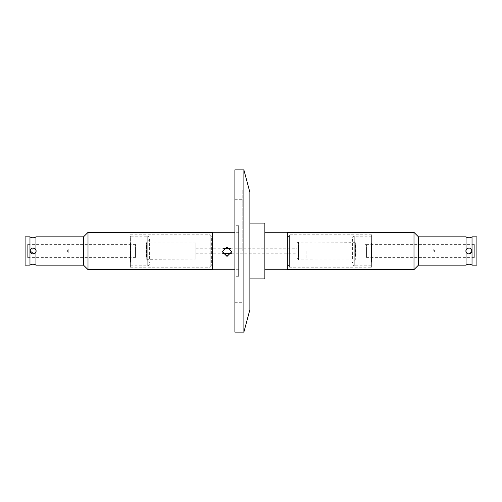 <?xml version="1.0" encoding="UTF-8"?>
<svg xmlns="http://www.w3.org/2000/svg" width="502" height="502" viewBox="0 0 502 502"><rect width="100%" height="100%" fill="white"/><g stroke="black" fill="none" stroke-linecap="round" stroke-linejoin="round"><path stroke-width="0.38" stroke-dasharray="2.51 1.88" d="M466.038 236.837L466.038 250.052L468.843 248.038C472.664 247.85 472.677 254.137 468.843 253.962L466.038 251.948L466.038 265.163M472.031 265.144L472.031 236.856M474.704 244.631L474.704 251L474.704 244.631L366.435 244.631L366.435 257.369L366.435 244.631C365.864 244.838 365.368 244.348 364.941 243.169L364.941 258.831L364.941 243.169L371.461 243.169L371.461 258.831L371.461 243.169M433.778 251L433.778 249.055L433.778 251M434.381 250.504L434.381 251.496L433.778 249.055L474.704 249.055L474.704 252.945L474.704 249.055M33.791 248.101L30.189 251C31.645 247.505 33.571 247.191 35.962 250.052L36.119 251A2.962 2.962 0 0 0 33.157 248.038A2.962 2.962 0 0 0 30.189 251A2.962 2.962 0 0 0 33.157 253.962A2.962 2.962 0 0 0 36.119 251L35.962 251.948C33.571 254.809 31.645 254.495 30.189 251M33.785 253.899L34.745 253.504M29.969 265.144L29.969 236.837M352.617 258.643L352.617 239.975L352.617 258.643M149.383 258.643L149.383 239.975L149.383 258.643M355.673 256.585L355.673 242.943L355.673 256.585M146.327 256.585L146.327 242.943L146.327 256.585M27.296 244.631L27.296 251L27.296 244.631L135.565 244.631L135.565 257.369L135.565 244.631L137.059 243.169L137.059 258.831L137.059 243.169L130.539 243.169L130.539 258.831L130.539 243.169M297.077 247.718L297.077 243.696C297.491 242.485 297.987 241.989 298.577 242.196L298.577 259.804L298.577 242.196L313.938 242.196L313.938 251L313.938 242.196M67.619 251.496L67.619 250.504L68.222 252.945L68.222 251L68.222 252.945L27.296 252.945L27.296 251L27.296 252.945M27.296 249.055L27.296 251L27.296 249.055L68.222 249.055L68.222 251L68.222 249.055L67.619 250.504M249.877 223.089L249.877 278.911L249.877 223.089M264.861 232.269L264.861 269.731L264.861 232.269M287.339 232.382L287.339 269.618L287.339 232.382M418.461 236.837L418.461 265.163M413.999 232.382L413.999 269.618M466.038 251.948L466.038 250.052L468.843 248.038A2.962 2.962 0 0 0 465.881 251A2.962 2.962 0 0 0 468.843 253.962A2.962 2.962 0 0 0 471.811 251A2.962 2.962 0 0 0 468.843 248.038L470.945 248.91M471.573 252.161L471.573 249.845M476.9 236.837L476.9 265.163M371.461 251L371.461 262.948L371.461 251M474.704 257.369L474.704 251L474.704 257.369L366.435 257.369C365.864 257.162 365.368 257.651 364.941 258.831L371.461 258.831M234.892 332.104L234.892 169.896M243.884 332.104L243.884 169.896M242.761 251L242.761 189.938L242.761 251M238.638 276.288L238.638 225.712L238.638 276.288L234.892 276.288L234.892 225.712L234.892 276.288M238.638 225.712L234.892 225.712M238.638 232.269L238.638 269.731L238.638 232.269L234.892 232.269M238.638 269.731L234.892 269.731M231.704 251.772L227.023 246.865L222.342 251.772M212.415 251L212.415 232.382L212.415 251M88.001 269.618L88.001 232.382M210.169 266.549L211.662 265.05L211.662 236.95L288.085 236.95L289.585 235.451L289.585 266.549L288.085 265.05L288.085 236.95L288.085 265.05L211.662 265.05L211.662 236.95L210.169 235.451L210.169 266.549L210.169 235.451M83.539 265.163L83.539 236.837M35.962 250.052L35.962 236.837M371.631 267.221L371.631 234.779L371.631 267.221L289.585 267.221L289.585 234.779L289.585 267.221M371.631 234.779L289.585 234.779M210.169 251L210.169 267.221L210.169 251M130.369 251L130.369 267.221L130.369 251M371.631 236.204L354.268 236.204C352.937 236.31 352.184 237.057 352.021 238.45L352.021 263.55C352.184 264.943 352.937 265.69 354.268 265.796L354.268 236.204L354.268 265.796L371.631 265.796L371.631 236.204L371.631 265.796M130.369 265.796L147.732 265.796C149.063 265.69 149.816 264.943 149.979 263.55L149.979 238.45C149.816 237.057 149.063 236.31 147.732 236.204L147.732 265.796L147.732 236.204L130.369 236.204L130.369 265.796L130.369 236.204M25.1 265.163L25.1 236.837M313.938 259.057L313.938 251L313.938 259.804L313.938 251L313.938 259.057L355.673 259.057L352.617 262.025L352.021 263.55L352.021 238.45L352.617 239.975L355.297 242.661L355.297 259.339L355.297 242.661L313.938 242.943M195.874 242.943L146.327 242.943L149.383 239.975L149.979 238.45L149.979 263.55L149.383 262.025L146.703 259.339L146.703 242.661L146.703 259.339L195.874 259.057L195.874 242.943L195.874 259.057M130.539 251L130.539 262.948L130.539 251M27.296 257.369L27.296 251L27.296 257.369L135.565 257.369C136.136 257.162 136.632 257.651 137.059 258.831L130.539 258.831M297.077 251L297.077 248.754L297.077 251M297.077 254.282L297.077 258.304L298.577 259.804L313.938 259.804M35.962 265.163L35.962 251.948M289.585 266.549L289.585 235.451M212.415 269.731L212.415 232.269M249.877 192.266L249.877 309.734M434.381 251.496L433.778 252.945L474.704 252.945M467.086 253.384L468.843 253.962M287.339 232.269L287.339 269.731M264.861 223.089L264.861 278.911M306.069 251L306.069 258.831L306.069 251M306.126 251L306.126 258.831L306.126 251M371.461 262.948L476.9 262.948M234.892 189.938L242.761 189.938M234.892 302.7L242.761 302.7M130.369 267.221L210.169 267.221M130.539 262.948L25.1 262.948M195.874 248.754L223.44 248.754M230.613 248.754L297.077 248.754M195.874 253.246L222.65 253.246M231.397 253.246L297.077 253.246M130.539 239.052L25.1 239.052M130.369 234.779L210.169 234.779M234.892 199.3L242.761 199.3M234.892 312.062L242.761 312.062M371.461 239.052L476.9 239.052"/><path stroke-width="0.75" d="M418.461 265.163L413.999 269.618L413.999 232.382L418.461 236.837L418.461 265.163L466.038 265.163A5.221 5.221 0 0 1 472.031 265.144L472.031 236.837L476.9 236.837L476.9 265.163L472.031 265.163M466.038 265.163L466.038 236.837A5.221 5.221 0 0 0 472.031 236.856M212.415 232.382L88.001 232.382L83.539 236.837L35.962 236.837L35.962 250.052L33.791 248.101M30.189 251A2.962 2.962 0 0 1 33.157 248.038A2.962 2.962 0 0 1 36.119 251A2.962 2.962 0 0 1 33.157 253.962A2.962 2.962 0 0 1 30.189 251L33.785 253.899M34.745 253.504L35.962 251.948L35.962 265.163A5.221 5.221 0 0 0 29.969 265.144L25.1 265.163L25.1 236.837L29.969 236.837L29.969 265.163M35.962 236.837A5.221 5.221 0 0 1 29.969 236.856M249.877 278.911L264.861 278.911L264.861 223.089L249.877 223.089M264.861 269.731L287.339 269.731L287.339 232.269L264.861 232.269M413.999 232.382L287.339 232.382M413.999 269.618L287.339 269.618M468.843 253.962A2.962 2.962 0 0 1 465.881 251A2.962 2.962 0 0 1 468.843 248.038A2.962 2.962 0 0 1 471.811 251A2.962 2.962 0 0 1 468.843 253.962L471.573 252.161M471.573 249.845L470.945 248.91M249.877 309.734L249.877 192.266L243.884 169.896L243.884 332.104L249.877 309.734M243.884 169.896L234.892 169.896L234.892 332.104L243.884 332.104M227.023 247.066L231.704 251.772L227.023 256.428L222.342 251.772L227.023 247.066M234.892 232.269L212.415 232.269L212.415 269.731L234.892 269.731M222.342 251.678L227.023 256.227L231.698 251.891M88.001 232.382L88.001 269.618L83.539 265.163L35.962 265.163M83.539 236.837L83.539 265.163M35.962 251.948L35.962 250.052M466.038 251.948L467.086 253.384M418.461 236.837L466.038 236.837M223.44 248.754L230.613 248.754M222.65 253.246L231.397 253.246M212.415 269.618L88.001 269.618"/></g></svg>

